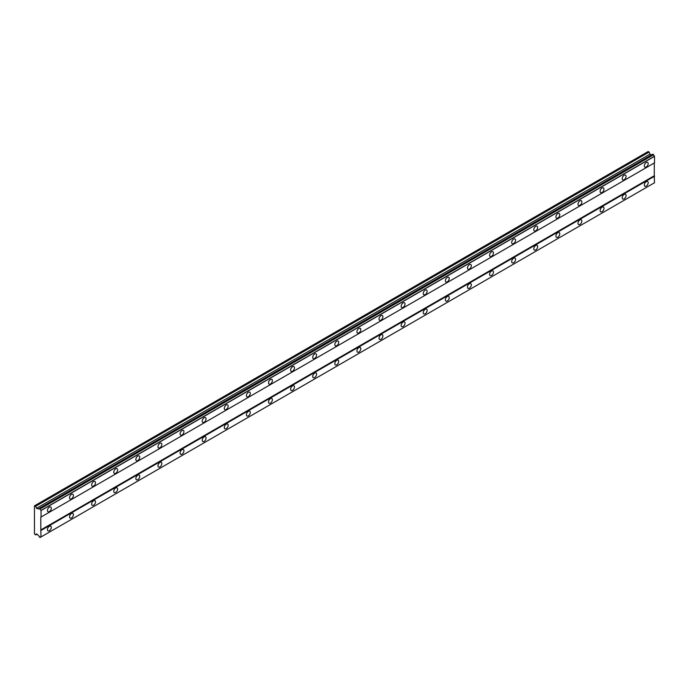 <?xml version="1.0" encoding="UTF-8"?>
<svg xmlns="http://www.w3.org/2000/svg" width="689" height="689" viewBox="0 0 689 689"><rect width="100%" height="100%" fill="white"/><g stroke="black" fill="none" stroke-linecap="round" stroke-linejoin="round"><path stroke-width="1.03" d="M646.256 166.979A2.739 1.576 120 0 0 648.048 164.568A2.739 1.576 120 0 0 647.626 162.38A2.739 1.576 120 0 0 646.256 162.518A2.739 1.576 120 0 0 644.473 164.921A2.739 1.576 120 0 0 644.895 167.117A2.739 1.576 120 0 0 646.256 166.979M49.375 511.591A2.739 1.576 120 0 0 51.158 509.18A2.739 1.576 120 0 0 50.736 506.992A2.739 1.576 120 0 0 49.375 507.121A2.739 1.576 120 0 0 47.584 509.533A2.739 1.576 120 0 0 48.006 511.729A2.739 1.576 120 0 0 49.375 511.591M71.475 498.827A2.739 1.576 120 0 0 73.267 496.416A2.739 1.576 120 0 0 72.845 494.228A2.739 1.576 120 0 0 71.475 494.357A2.739 1.576 120 0 0 69.692 496.769A2.739 1.576 120 0 0 70.114 498.965A2.739 1.576 120 0 0 71.475 498.827M93.583 486.064A2.739 1.576 120 0 0 95.375 483.652A2.739 1.576 120 0 0 94.953 481.465A2.739 1.576 120 0 0 93.583 481.594A2.739 1.576 120 0 0 91.801 484.005A2.739 1.576 120 0 0 92.214 486.201A2.739 1.576 120 0 0 93.583 486.064M115.692 473.3A2.739 1.576 120 0 0 117.483 470.888A2.739 1.576 120 0 0 117.061 468.701A2.739 1.576 120 0 0 115.692 468.83A2.739 1.576 120 0 0 113.909 471.242A2.739 1.576 120 0 0 114.322 473.438A2.739 1.576 120 0 0 115.692 473.3M137.8 460.536A2.739 1.576 120 0 0 139.591 458.125A2.739 1.576 120 0 0 139.169 455.937A2.739 1.576 120 0 0 137.8 456.066A2.739 1.576 120 0 0 136.009 458.478A2.739 1.576 120 0 0 136.431 460.674A2.739 1.576 120 0 0 137.8 460.536M159.908 447.772A2.739 1.576 120 0 0 161.691 445.361A2.739 1.576 120 0 0 161.278 443.173A2.739 1.576 120 0 0 159.908 443.311A2.739 1.576 120 0 0 158.117 445.714A2.739 1.576 120 0 0 158.539 447.91A2.739 1.576 120 0 0 159.908 447.772M182.017 435.009A2.739 1.576 120 0 0 183.799 432.597A2.739 1.576 120 0 0 183.386 430.41A2.739 1.576 120 0 0 182.017 430.547A2.739 1.576 120 0 0 180.225 432.95A2.739 1.576 120 0 0 180.647 435.147A2.739 1.576 120 0 0 182.017 435.009M204.125 422.245A2.739 1.576 120 0 0 205.908 419.834A2.739 1.576 120 0 0 205.486 417.646A2.739 1.576 120 0 0 204.125 417.784A2.739 1.576 120 0 0 202.333 420.195A2.739 1.576 120 0 0 202.755 422.383A2.739 1.576 120 0 0 204.125 422.245M226.225 409.481A2.739 1.576 120 0 0 228.016 407.07A2.739 1.576 120 0 0 227.594 404.882A2.739 1.576 120 0 0 226.225 405.02A2.739 1.576 120 0 0 224.442 407.432A2.739 1.576 120 0 0 224.864 409.619A2.739 1.576 120 0 0 226.225 409.481M248.333 396.718A2.739 1.576 120 0 0 250.124 394.306A2.739 1.576 120 0 0 249.702 392.119A2.739 1.576 120 0 0 248.333 392.256A2.739 1.576 120 0 0 246.55 394.668A2.739 1.576 120 0 0 246.963 396.855A2.739 1.576 120 0 0 248.333 396.718M270.441 383.954A2.739 1.576 120 0 0 272.233 381.551A2.739 1.576 120 0 0 271.81 379.355A2.739 1.576 120 0 0 270.441 379.493A2.739 1.576 120 0 0 268.658 381.904A2.739 1.576 120 0 0 269.072 384.092A2.739 1.576 120 0 0 270.441 383.954M292.549 371.19A2.739 1.576 120 0 0 294.332 368.787A2.739 1.576 120 0 0 293.919 366.591A2.739 1.576 120 0 0 292.549 366.729A2.739 1.576 120 0 0 290.758 369.14A2.739 1.576 120 0 0 291.18 371.328A2.739 1.576 120 0 0 292.549 371.19M314.658 358.435A2.739 1.576 120 0 0 316.44 356.024A2.739 1.576 120 0 0 316.027 353.827A2.739 1.576 120 0 0 314.658 353.965A2.739 1.576 120 0 0 312.866 356.377A2.739 1.576 120 0 0 313.288 358.564A2.739 1.576 120 0 0 314.658 358.435M336.766 345.671A2.739 1.576 120 0 0 338.549 343.26A2.739 1.576 120 0 0 338.127 341.064A2.739 1.576 120 0 0 336.766 341.201A2.739 1.576 120 0 0 334.975 343.613A2.739 1.576 120 0 0 335.397 345.8A2.739 1.576 120 0 0 336.766 345.671M358.866 332.908A2.739 1.576 120 0 0 360.657 330.496A2.739 1.576 120 0 0 360.235 328.3A2.739 1.576 120 0 0 358.866 328.438A2.739 1.576 120 0 0 357.083 330.849A2.739 1.576 120 0 0 357.505 333.037A2.739 1.576 120 0 0 358.866 332.908M380.974 320.144A2.739 1.576 120 0 0 382.765 317.732A2.739 1.576 120 0 0 382.343 315.536A2.739 1.576 120 0 0 380.974 315.674A2.739 1.576 120 0 0 379.191 318.085A2.739 1.576 120 0 0 379.605 320.273A2.739 1.576 120 0 0 380.974 320.144M403.082 307.38A2.739 1.576 120 0 0 404.874 304.969A2.739 1.576 120 0 0 404.452 302.772A2.739 1.576 120 0 0 403.082 302.91A2.739 1.576 120 0 0 401.299 305.322A2.739 1.576 120 0 0 401.713 307.509A2.739 1.576 120 0 0 403.082 307.38M425.191 294.616A2.739 1.576 120 0 0 426.973 292.205A2.739 1.576 120 0 0 426.56 290.009A2.739 1.576 120 0 0 425.191 290.147A2.739 1.576 120 0 0 423.399 292.558A2.739 1.576 120 0 0 423.821 294.746A2.739 1.576 120 0 0 425.191 294.616M447.299 281.853A2.739 1.576 120 0 0 449.082 279.441A2.739 1.576 120 0 0 448.668 277.245A2.739 1.576 120 0 0 447.299 277.383A2.739 1.576 120 0 0 445.507 279.794A2.739 1.576 120 0 0 445.929 281.99A2.739 1.576 120 0 0 447.299 281.853M469.407 269.089A2.739 1.576 120 0 0 471.19 266.677A2.739 1.576 120 0 0 470.768 264.481A2.739 1.576 120 0 0 469.407 264.619A2.739 1.576 120 0 0 467.616 267.031A2.739 1.576 120 0 0 468.038 269.227A2.739 1.576 120 0 0 469.407 269.089M491.515 256.325A2.739 1.576 120 0 0 493.298 253.914A2.739 1.576 120 0 0 492.876 251.718A2.739 1.576 120 0 0 491.515 251.855A2.739 1.576 120 0 0 489.724 254.267A2.739 1.576 120 0 0 490.146 256.463A2.739 1.576 120 0 0 491.515 256.325M513.615 243.561A2.739 1.576 120 0 0 515.406 241.15A2.739 1.576 120 0 0 514.984 238.962A2.739 1.576 120 0 0 513.615 239.092A2.739 1.576 120 0 0 511.832 241.503A2.739 1.576 120 0 0 512.254 243.699A2.739 1.576 120 0 0 513.615 243.561M535.723 230.798A2.739 1.576 120 0 0 537.515 228.386A2.739 1.576 120 0 0 537.093 226.199A2.739 1.576 120 0 0 535.723 226.328A2.739 1.576 120 0 0 533.941 228.739A2.739 1.576 120 0 0 534.354 230.936A2.739 1.576 120 0 0 535.723 230.798M557.832 218.034A2.739 1.576 120 0 0 559.623 215.623A2.739 1.576 120 0 0 559.201 213.435A2.739 1.576 120 0 0 557.832 213.564A2.739 1.576 120 0 0 556.049 215.976A2.739 1.576 120 0 0 556.462 218.172A2.739 1.576 120 0 0 557.832 218.034M579.94 205.27A2.739 1.576 120 0 0 581.723 202.859A2.739 1.576 120 0 0 581.309 200.671A2.739 1.576 120 0 0 579.94 200.8A2.739 1.576 120 0 0 578.149 203.212A2.739 1.576 120 0 0 578.571 205.408A2.739 1.576 120 0 0 579.94 205.27M602.048 192.507A2.739 1.576 120 0 0 603.831 190.095A2.739 1.576 120 0 0 603.418 187.908A2.739 1.576 120 0 0 602.048 188.037A2.739 1.576 120 0 0 600.257 190.448A2.739 1.576 120 0 0 600.679 192.644A2.739 1.576 120 0 0 602.048 192.507M624.156 179.743A2.739 1.576 120 0 0 625.939 177.331A2.739 1.576 120 0 0 625.517 175.144A2.739 1.576 120 0 0 624.156 175.273A2.739 1.576 120 0 0 622.365 177.684A2.739 1.576 120 0 0 622.787 179.881A2.739 1.576 120 0 0 624.156 179.743M646.256 186.125A2.739 1.576 120 0 0 648.048 183.713A2.739 1.576 120 0 0 647.626 181.526A2.739 1.576 120 0 0 646.256 181.655A2.739 1.576 120 0 0 644.473 184.066A2.739 1.576 120 0 0 644.895 186.263A2.739 1.576 120 0 0 646.256 186.125M49.375 530.737A2.739 1.576 120 0 0 51.158 528.325A2.739 1.576 120 0 0 50.736 526.138A2.739 1.576 120 0 0 49.375 526.267A2.739 1.576 120 0 0 47.584 528.678A2.739 1.576 120 0 0 48.006 530.875A2.739 1.576 120 0 0 49.375 530.737M71.475 517.973A2.739 1.576 120 0 0 73.267 515.561A2.739 1.576 120 0 0 72.845 513.374A2.739 1.576 120 0 0 71.475 513.503A2.739 1.576 120 0 0 69.692 515.915A2.739 1.576 120 0 0 70.114 518.111A2.739 1.576 120 0 0 71.475 517.973M93.583 505.209A2.739 1.576 120 0 0 95.375 502.798A2.739 1.576 120 0 0 94.953 500.61A2.739 1.576 120 0 0 93.583 500.739A2.739 1.576 120 0 0 91.801 503.151A2.739 1.576 120 0 0 92.214 505.347A2.739 1.576 120 0 0 93.583 505.209M115.692 492.446A2.739 1.576 120 0 0 117.483 490.034A2.739 1.576 120 0 0 117.061 487.846A2.739 1.576 120 0 0 115.692 487.976A2.739 1.576 120 0 0 113.909 490.387A2.739 1.576 120 0 0 114.322 492.583A2.739 1.576 120 0 0 115.692 492.446M137.8 479.682A2.739 1.576 120 0 0 139.591 477.27A2.739 1.576 120 0 0 139.169 475.083A2.739 1.576 120 0 0 137.8 475.212A2.739 1.576 120 0 0 136.009 477.623A2.739 1.576 120 0 0 136.431 479.82A2.739 1.576 120 0 0 137.8 479.682M159.908 466.918A2.739 1.576 120 0 0 161.691 464.507A2.739 1.576 120 0 0 161.278 462.319A2.739 1.576 120 0 0 159.908 462.448A2.739 1.576 120 0 0 158.117 464.86A2.739 1.576 120 0 0 158.539 467.056A2.739 1.576 120 0 0 159.908 466.918M182.017 454.154A2.739 1.576 120 0 0 183.799 451.743A2.739 1.576 120 0 0 183.386 449.555A2.739 1.576 120 0 0 182.017 449.693A2.739 1.576 120 0 0 180.225 452.096A2.739 1.576 120 0 0 180.647 454.292A2.739 1.576 120 0 0 182.017 454.154M204.125 441.391A2.739 1.576 120 0 0 205.908 438.979A2.739 1.576 120 0 0 205.486 436.792A2.739 1.576 120 0 0 204.125 436.929A2.739 1.576 120 0 0 202.333 439.332A2.739 1.576 120 0 0 202.755 441.528A2.739 1.576 120 0 0 204.125 441.391M226.225 428.627A2.739 1.576 120 0 0 228.016 426.215A2.739 1.576 120 0 0 227.594 424.028A2.739 1.576 120 0 0 226.225 424.166A2.739 1.576 120 0 0 224.442 426.577A2.739 1.576 120 0 0 224.864 428.765A2.739 1.576 120 0 0 226.225 428.627M248.333 415.863A2.739 1.576 120 0 0 250.124 413.452A2.739 1.576 120 0 0 249.702 411.264A2.739 1.576 120 0 0 248.333 411.402A2.739 1.576 120 0 0 246.55 413.813A2.739 1.576 120 0 0 246.963 416.001A2.739 1.576 120 0 0 248.333 415.863M270.441 403.099A2.739 1.576 120 0 0 272.233 400.697A2.739 1.576 120 0 0 271.81 398.5A2.739 1.576 120 0 0 270.441 398.638A2.739 1.576 120 0 0 268.658 401.05A2.739 1.576 120 0 0 269.072 403.237A2.739 1.576 120 0 0 270.441 403.099M292.549 390.336A2.739 1.576 120 0 0 294.332 387.933A2.739 1.576 120 0 0 293.919 385.737A2.739 1.576 120 0 0 292.549 385.874A2.739 1.576 120 0 0 290.758 388.286A2.739 1.576 120 0 0 291.18 390.474A2.739 1.576 120 0 0 292.549 390.336M314.658 377.572A2.739 1.576 120 0 0 316.44 375.169A2.739 1.576 120 0 0 316.027 372.973A2.739 1.576 120 0 0 314.658 373.111A2.739 1.576 120 0 0 312.866 375.522A2.739 1.576 120 0 0 313.288 377.71A2.739 1.576 120 0 0 314.658 377.572M336.766 364.817A2.739 1.576 120 0 0 338.549 362.405A2.739 1.576 120 0 0 338.127 360.209A2.739 1.576 120 0 0 336.766 360.347A2.739 1.576 120 0 0 334.975 362.758A2.739 1.576 120 0 0 335.397 364.946A2.739 1.576 120 0 0 336.766 364.817M358.866 352.053A2.739 1.576 120 0 0 360.657 349.642A2.739 1.576 120 0 0 360.235 347.445A2.739 1.576 120 0 0 358.866 347.583A2.739 1.576 120 0 0 357.083 349.995A2.739 1.576 120 0 0 357.505 352.182A2.739 1.576 120 0 0 358.866 352.053M380.974 339.289A2.739 1.576 120 0 0 382.765 336.878A2.739 1.576 120 0 0 382.343 334.682A2.739 1.576 120 0 0 380.974 334.82A2.739 1.576 120 0 0 379.191 337.231A2.739 1.576 120 0 0 379.605 339.419A2.739 1.576 120 0 0 380.974 339.289M403.082 326.526A2.739 1.576 120 0 0 404.874 324.114A2.739 1.576 120 0 0 404.452 321.918A2.739 1.576 120 0 0 403.082 322.056A2.739 1.576 120 0 0 401.299 324.467A2.739 1.576 120 0 0 401.713 326.655A2.739 1.576 120 0 0 403.082 326.526M425.191 313.762A2.739 1.576 120 0 0 426.973 311.35A2.739 1.576 120 0 0 426.56 309.154A2.739 1.576 120 0 0 425.191 309.292A2.739 1.576 120 0 0 423.399 311.704A2.739 1.576 120 0 0 423.821 313.891A2.739 1.576 120 0 0 425.191 313.762M447.299 300.998A2.739 1.576 120 0 0 449.082 298.587A2.739 1.576 120 0 0 448.668 296.391A2.739 1.576 120 0 0 447.299 296.528A2.739 1.576 120 0 0 445.507 298.94A2.739 1.576 120 0 0 445.929 301.136A2.739 1.576 120 0 0 447.299 300.998M469.407 288.235A2.739 1.576 120 0 0 471.19 285.823A2.739 1.576 120 0 0 470.768 283.627A2.739 1.576 120 0 0 469.407 283.765A2.739 1.576 120 0 0 467.616 286.176A2.739 1.576 120 0 0 468.038 288.372A2.739 1.576 120 0 0 469.407 288.235M491.515 275.471A2.739 1.576 120 0 0 493.298 273.059A2.739 1.576 120 0 0 492.876 270.863A2.739 1.576 120 0 0 491.515 271.001A2.739 1.576 120 0 0 489.724 273.412A2.739 1.576 120 0 0 490.146 275.609A2.739 1.576 120 0 0 491.515 275.471M513.615 262.707A2.739 1.576 120 0 0 515.406 260.296A2.739 1.576 120 0 0 514.984 258.099A2.739 1.576 120 0 0 513.615 258.237A2.739 1.576 120 0 0 511.832 260.649A2.739 1.576 120 0 0 512.254 262.845A2.739 1.576 120 0 0 513.615 262.707M535.723 249.943A2.739 1.576 120 0 0 537.515 247.532A2.739 1.576 120 0 0 537.093 245.344A2.739 1.576 120 0 0 535.723 245.473A2.739 1.576 120 0 0 533.941 247.885A2.739 1.576 120 0 0 534.354 250.081A2.739 1.576 120 0 0 535.723 249.943M557.832 237.18A2.739 1.576 120 0 0 559.623 234.768A2.739 1.576 120 0 0 559.201 232.581A2.739 1.576 120 0 0 557.832 232.71A2.739 1.576 120 0 0 556.049 235.121A2.739 1.576 120 0 0 556.462 237.317A2.739 1.576 120 0 0 557.832 237.18M579.94 224.416A2.739 1.576 120 0 0 581.723 222.004A2.739 1.576 120 0 0 581.309 219.817A2.739 1.576 120 0 0 579.94 219.946A2.739 1.576 120 0 0 578.149 222.358A2.739 1.576 120 0 0 578.571 224.554A2.739 1.576 120 0 0 579.94 224.416M602.048 211.652A2.739 1.576 120 0 0 603.831 209.241A2.739 1.576 120 0 0 603.418 207.053A2.739 1.576 120 0 0 602.048 207.182A2.739 1.576 120 0 0 600.257 209.594A2.739 1.576 120 0 0 600.679 211.79A2.739 1.576 120 0 0 602.048 211.652M624.156 198.888A2.739 1.576 120 0 0 625.939 196.477A2.739 1.576 120 0 0 625.517 194.289A2.739 1.576 120 0 0 624.156 194.419A2.739 1.576 120 0 0 622.365 196.83A2.739 1.576 120 0 0 622.787 199.026A2.739 1.576 120 0 0 624.156 198.888M40.806 517.172L654.274 162.992L654.274 175.755L40.806 529.936L40.806 517.172L654.55 162.837L654.481 156.214A1.292 0.741 60 0 1 653.611 154.715L652.767 154.147L39.256 508.361A1.292 0.741 60 0 1 38.989 508.921A1.292 0.741 60 0 1 38.369 508.87L36.5 508.336L35.682 506.243L34.45 505.847L34.45 533.923L35.682 534.957L36.5 533.803L38.369 535.422A1.292 0.741 60 0 1 39.256 536.964L40.143 537.454A1.292 0.741 60 0 1 40.41 536.912A1.292 0.741 60 0 1 41.013 536.955L40.806 529.936M41.013 536.955L654.481 182.774L654.274 175.755M40.143 537.454L653.611 183.274L40.074 537.498M651.363 154.965L649.968 154.155L649.15 152.062L648.194 151.502L34.726 505.692M41.082 517.017L41.013 510.394A1.292 0.741 60 0 1 40.143 508.895L39.299 508.327M654.55 176.238L41.082 530.418M653.542 154.594L40.074 508.775M654.481 156.214L41.013 510.394M40.143 508.895L653.611 154.715M41.082 510.523L654.55 156.334M654.55 182.731L41.082 536.912M37.094 534.147L35.682 534.957M649.15 152.062L35.682 506.243M649.968 154.155L36.5 508.336M39.256 508.361L38.369 508.87"/></g></svg>

